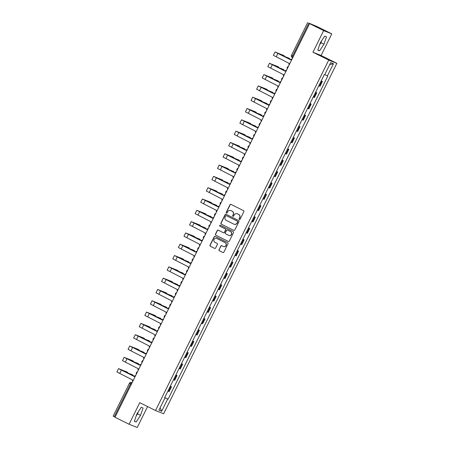 <?xml version="1.0" encoding="UTF-8"?>
<svg xmlns="http://www.w3.org/2000/svg" width="450" height="450" viewBox="0 0 450 450"><rect width="100%" height="100%" fill="white"/><g stroke="black" fill="none" stroke-linecap="round" stroke-linejoin="round"><path stroke-width="0.67" d="M239.394 219.487A0.557 0.54 -68.3 0 0 240.126 219.234L243.861 211.674A0.793 0.776 -68.3 0 0 243.518 210.617L231.036 204.384A0.793 0.776 -68.3 0 0 229.989 204.75L226.254 212.31A0.557 0.54 -68.3 0 0 226.536 213.069A0.557 0.54 -68.3 0 0 227.222 212.794L227.706 211.815A2.542 2.481 -68.3 0 1 231.053 210.645L232.093 211.162A2.542 2.481 -68.3 0 1 233.19 214.549L232.706 215.528A0.557 0.54 -68.3 0 0 232.982 216.287A0.557 0.54 -68.3 0 0 233.674 216.011L234.157 215.032A2.542 2.481 -68.3 0 1 237.504 213.862L238.545 214.386A2.542 2.481 -68.3 0 1 239.636 217.772L239.153 218.745A0.557 0.54 -68.3 0 0 239.394 219.487M218.981 249.683A0.793 0.776 -68.3 0 0 219.319 250.74L222.823 252.489A0.793 0.776 -68.3 0 0 223.869 252.124L228.021 243.726A0.793 0.776 -68.3 0 0 227.678 242.668L215.19 236.441A0.793 0.776 -68.3 0 0 214.149 236.807L209.998 245.199A0.793 0.776 -68.3 0 0 210.341 246.257L214.571 248.372A0.793 0.776 -68.3 0 0 215.618 248.006L217.389 244.412A0.793 0.776 -68.3 0 0 217.052 243.354L214.954 242.308A2.126 2.076 -68.3 0 1 213.998 239.558A2.126 2.076 -68.3 0 1 216.833 238.5L225.051 242.601A2.126 2.076 -68.3 0 1 226.001 245.351A2.126 2.076 -68.3 0 1 223.172 246.409L221.799 245.722A0.793 0.776 -68.3 0 0 220.753 246.088L219.139 249.75A0.793 0.776 -68.3 0 0 219.482 250.808L222.964 252.546M312.958 52.228L321.092 55.468L331.768 33.863L323.634 30.628L312.958 52.228L328.719 60.092L155.526 410.524L139.764 402.66L129.088 424.26L115.026 417.246L309.577 23.608L311.012 24.182L308.824 23.085L292.596 55.924A1.62 0.349 116.5 0 0 292.196 57.504A1.62 0.349 116.5 0 0 292.202 57.504L292.196 57.504A1.62 1.62 0 0 1 291.471 55.339L293.4 56.329M323.634 30.628L309.577 23.608M233.758 230.361A0.793 0.776 -68.3 0 0 234.804 229.995L238.956 221.597A0.793 0.776 -68.3 0 0 238.612 220.539L226.131 214.307A0.793 0.776 -68.3 0 0 225.084 214.672L220.933 223.071A0.793 0.776 -68.3 0 0 221.276 224.128L233.876 230.406L221.276 224.128M233.488 232.661L229.337 241.059A0.793 0.776 -68.3 0 1 228.291 241.425L215.809 235.192A0.793 0.776 -68.3 0 1 215.466 234.135L217.243 230.541A0.793 0.776 -68.3 0 1 218.289 230.175L223.352 232.706A0.793 0.776 -68.3 0 0 224.393 232.341L225.574 229.956A0.793 0.776 -68.3 0 0 225.231 228.898L219.96 226.266A0.557 0.54 -68.3 0 1 219.713 225.546A0.557 0.54 -68.3 0 1 220.455 225.27L233.145 231.604A0.793 0.776 -68.3 0 1 233.488 232.661M331.768 33.863L317.706 26.843L308.824 23.085M321.092 55.468L336.848 63.332L163.654 413.764L155.526 410.524M129.088 424.26L137.222 427.5L147.572 406.558M115.087 417.127L113.186 416.149M318.814 85.736L319.517 86.057L321.885 81.27L321.182 80.955M321.885 81.27L321.216 80.888M319.517 86.057L320.017 86.254L322.38 81.467M315.624 92.194L316.789 92.779L315.591 92.261M313.228 97.048L314.426 97.56L316.789 92.779M310.033 103.506L311.203 104.085L309.999 103.573M307.637 108.354L308.835 108.872L311.203 104.085M304.447 114.812L305.612 115.397L304.414 114.879M302.046 119.666L303.249 120.178L305.612 115.397M298.856 126.124L300.021 126.703L298.822 126.191M296.46 130.972L297.658 131.49L300.021 126.703M293.271 137.43L294.435 138.015L293.237 137.498M290.869 142.284L292.067 142.796L294.435 138.015M287.679 148.742L288.844 149.321L287.646 148.809M285.283 153.591L286.481 154.108L288.844 149.321M282.088 160.048L283.258 160.627L282.054 160.116M279.692 164.903L280.89 165.414L283.258 160.627M276.502 171.354L277.667 171.939L276.469 171.428M274.101 176.209L275.304 176.726L277.667 171.939M270.911 182.666L272.076 183.246L270.877 182.734M268.515 187.521L269.713 188.032L272.076 183.246M265.32 193.972L266.49 194.558L265.286 194.04M262.924 198.827L264.122 199.339L266.49 194.558M259.734 205.284L260.899 205.864L259.701 205.352M257.332 210.139L258.536 210.651L260.899 205.864M254.143 216.591L255.308 217.176L254.109 216.658M251.747 221.445L252.945 221.957L255.308 217.176M248.552 227.903L249.722 228.482L248.518 227.97M246.156 232.751L247.354 233.269L249.722 228.482M242.966 239.209L244.131 239.794L242.933 239.276M240.564 244.063L241.768 244.575L244.131 239.794M237.375 250.521L238.539 251.1L237.341 250.588M234.979 255.369L236.177 255.887L238.539 251.1M231.789 261.827L232.954 262.412L231.756 261.894M229.388 266.681L230.586 267.193L232.954 262.412M226.198 273.139L227.362 273.718L226.164 273.206M223.802 277.988L225 278.505L227.362 273.718M220.607 284.445L221.777 285.03L220.573 284.512M218.211 289.299L219.409 289.811L221.777 285.03M215.021 295.757L216.186 296.336L214.987 295.824M212.619 300.606L213.823 301.123L216.186 296.336M209.43 307.063L210.594 307.648L209.396 307.131M207.034 311.918L208.232 312.429L210.594 307.648M203.839 318.375L205.009 318.954L203.805 318.442M201.442 323.224L202.641 323.741L205.009 318.954M198.253 329.681L199.417 330.266L198.219 329.749M195.851 334.536L197.055 335.048L199.417 330.266M192.662 340.993L193.826 341.572L192.628 341.061M190.266 345.842L191.464 346.359L193.826 341.572M187.071 352.299L188.241 352.879L187.037 352.367M184.674 357.154L185.873 357.666L188.241 352.879M181.485 363.606L182.649 364.191L181.451 363.679M179.083 368.46L180.287 368.978L182.649 364.191M175.894 374.918L177.058 375.497L175.86 374.985M173.498 379.772L174.696 380.284L177.058 375.497M170.303 386.224L171.472 386.809L170.274 386.291M167.906 391.078L169.104 391.59L171.472 386.809M164.678 397.609L167.692 399.06L161.674 411.238L158.94 410.147L164.959 397.969L164.576 397.817L324.298 74.644L324.681 74.796L330.699 62.617L333.433 63.703L327.414 75.887L324.771 74.616M167.692 399.06L168.075 399.212L327.797 76.039L327.414 75.887M328.719 60.092L336.848 63.332M319.596 50.839L323.961 44.201L326.514 36.844L324.697 36.124L320.338 42.761L317.784 50.113L319.596 50.839L317.841 49.961M136.159 421.999L140.518 415.367L143.072 408.009L141.261 407.289L136.896 413.921L134.342 421.279L136.159 421.999L134.398 421.121M164.717 397.536L168.075 399.212M164.959 397.969L164.593 397.777M333.433 63.703L329.698 64.642M160.116 407.762L161.674 411.238M319.629 44.792L320.991 42.722L321.699 40.691M320.991 42.722L323.961 44.201M136.192 415.957L137.554 413.887L138.257 411.851M137.554 413.887L140.518 415.367M239.518 219.532A0.557 0.54 -68.3 0 1 239.316 218.812L239.799 217.834A2.542 2.481 -68.3 0 0 238.708 214.447L238.545 214.386M237.398 213.817A2.542 2.481 -68.3 0 1 237.667 213.93L238.708 214.447M230.946 210.594A2.542 2.481 -68.3 0 1 231.216 210.713L232.256 211.23A2.542 2.481 -68.3 0 1 233.347 214.616L232.864 215.595A0.557 0.54 -68.3 0 0 233.066 216.315M231.058 204.396A0.793 0.776 -68.3 0 0 230.153 204.812L226.417 212.372A0.557 0.54 -68.3 0 0 226.62 213.092M226.153 214.324A0.793 0.776 -68.3 0 0 225.248 214.74L221.096 223.138A0.793 0.776 -68.3 0 0 221.439 224.196M237.6 221.895A0.557 0.54 -68.3 0 0 237.358 221.158L226.401 215.685A0.557 0.54 -68.3 0 0 225.669 215.944L225.157 216.973A2.542 2.481 -68.3 0 0 226.254 220.359L233.741 224.1A2.542 2.481 -68.3 0 0 237.088 222.93L237.763 221.963A0.557 0.54 -68.3 0 0 237.521 221.22L237.358 221.158M226.479 215.719A0.557 0.54 -68.3 0 1 226.564 215.752L237.521 221.22M234.011 224.213A2.542 2.481 -68.3 0 0 237.251 222.992L237.088 222.93M237.763 221.963L237.251 222.992M228.431 241.476L215.809 235.192M218.312 230.186A0.793 0.776 -68.3 0 0 217.406 230.608L215.629 234.203A0.793 0.776 -68.3 0 0 215.972 235.26M223.515 232.768A0.793 0.776 -68.3 0 0 224.556 232.403L225.737 230.018A0.793 0.776 -68.3 0 0 225.394 228.96L219.96 226.266M220.5 225.292A0.557 0.54 -68.3 0 0 220.123 226.333M228.606 235.328A2.126 2.076 -68.3 0 0 231.435 234.27A2.126 2.076 -68.3 0 0 230.484 231.519L227.588 230.074A0.793 0.776 -68.3 0 0 226.547 230.439L225.366 232.824A0.793 0.776 -68.3 0 0 225.709 233.882L228.606 235.328M228.842 235.429A2.126 2.076 -68.3 0 0 231.598 234.338A2.126 2.076 -68.3 0 0 230.648 231.587L230.484 231.519M227.632 230.091A0.793 0.776 -68.3 0 1 227.751 230.141L230.648 231.587M221.822 245.739A0.793 0.776 -68.3 0 0 220.916 246.156L219.139 249.75M223.408 246.51A2.126 2.076 -68.3 0 0 226.164 245.419A2.126 2.076 -68.3 0 0 225.214 242.668L225.051 242.601M216.996 238.562L216.833 238.5A2.126 2.076 -68.3 0 1 216.996 238.562L225.214 242.668M215.218 236.453A0.793 0.776 -68.3 0 0 214.307 236.869L210.161 245.267A0.793 0.776 -68.3 0 0 210.504 246.324L214.712 248.422M288.579 57.994A1.862 0.399 -63.5 0 1 288.585 57.994A1.862 0.399 -63.5 0 1 288.591 57.999L289.507 58.455A1.862 0.399 116.5 0 0 289.496 58.449L285.452 56.846L290.959 59.642L284.512 56.379L289.496 58.449M289.547 58.939A1.862 0.399 116.5 0 0 289.507 58.455M283.174 55.209A1.862 0.399 -63.5 0 1 283.179 55.215A1.862 0.399 -63.5 0 1 283.191 55.215L284.102 55.671A1.862 0.399 116.5 0 0 284.096 55.671L275.985 52.447L290.818 59.901L275.04 51.981L284.096 55.671A1.862 0.399 116.5 0 1 284.046 56.52M292.129 58.911A1.62 1.581 -68.3 0 0 290.863 59.811L290.812 59.917M289.159 64.913A1.62 1.581 -68.3 0 1 289.108 63.36L273.392 55.316L275.04 51.981M285.362 70.965L278.921 67.686L282.994 69.3A1.862 0.399 -63.5 0 1 282.999 69.306A1.862 0.399 -63.5 0 1 283.005 69.306L283.916 69.761A1.862 0.399 116.5 0 0 283.911 69.756L279.866 68.153L285.373 70.948M283.956 70.245A1.862 0.399 116.5 0 0 283.916 69.761L282.994 69.3M279.771 82.277L273.33 78.998L277.403 80.606A1.862 0.399 -63.5 0 1 277.408 80.612A1.862 0.399 -63.5 0 1 277.414 80.617M278.37 81.551A1.862 0.399 116.5 0 0 278.325 81.067A1.862 0.399 116.5 0 0 278.319 81.067L274.275 79.464L279.782 82.26M286.537 70.222A1.62 1.581 -68.3 0 0 285.278 71.117L269.449 63.287L277.588 66.521A1.862 0.399 -63.5 0 1 277.594 66.521A1.862 0.399 -63.5 0 1 277.599 66.527L278.511 66.983A1.862 0.399 116.5 0 0 278.505 66.977L270.394 63.754L285.233 71.207M278.454 67.826A1.862 0.399 116.5 0 0 278.511 66.983M283.573 76.224A1.62 1.581 -68.3 0 1 283.523 74.672L267.801 66.623L269.449 63.287M280.946 81.529A1.62 1.581 -68.3 0 0 279.686 82.429L263.863 74.599L271.997 77.828A1.862 0.399 -63.5 0 1 272.002 77.833A1.862 0.399 -63.5 0 1 272.008 77.833L272.925 78.289A1.862 0.399 116.5 0 0 272.914 78.289L264.803 75.066L279.641 82.519M272.863 79.138A1.862 0.399 116.5 0 0 272.925 78.289L271.997 77.828M277.982 87.531A1.62 1.581 -68.3 0 1 277.931 85.978L262.215 77.934L263.863 74.599M271.811 91.918A1.862 0.399 -63.5 0 1 271.817 91.918A1.862 0.399 -63.5 0 1 271.828 91.924L272.739 92.379A1.862 0.399 116.5 0 0 272.734 92.374L268.684 90.771L274.191 93.566L267.744 90.304L272.734 92.374M272.779 92.863A1.862 0.399 116.5 0 0 272.739 92.379M268.594 104.895L262.153 101.616L266.226 103.224A1.862 0.399 -63.5 0 1 266.231 103.23A1.862 0.399 -63.5 0 1 266.237 103.236M267.188 104.169A1.862 0.399 116.5 0 0 267.148 103.686A1.862 0.399 116.5 0 0 267.142 103.686L263.098 102.082L268.605 104.878M263.002 116.201L256.567 112.922L260.634 114.536A1.862 0.399 -63.5 0 1 260.64 114.536A1.862 0.399 -63.5 0 1 260.646 114.542M261.602 115.481A1.862 0.399 116.5 0 0 261.557 114.998A1.862 0.399 116.5 0 0 261.551 114.992L257.507 113.389L263.014 116.184M275.361 92.841A1.62 1.581 -68.3 0 0 274.095 93.735L258.272 85.905L266.406 89.139A1.862 0.399 -63.5 0 1 266.417 89.139A1.862 0.399 -63.5 0 1 266.423 89.145M267.278 90.444A1.862 0.399 116.5 0 0 267.334 89.601A1.862 0.399 116.5 0 0 267.328 89.595L259.217 86.372L274.05 93.825M272.391 98.837A1.62 1.581 -68.3 0 1 272.34 97.284L256.624 89.241L258.272 85.905M269.769 104.147A1.62 1.581 -68.3 0 0 268.509 105.041L252.681 97.217L260.82 100.446A1.862 0.399 -63.5 0 1 260.826 100.451A1.862 0.399 -63.5 0 1 260.831 100.451L261.743 100.907A1.862 0.399 116.5 0 0 261.737 100.907L253.626 97.684L268.464 105.137M261.686 101.756A1.862 0.399 116.5 0 0 261.743 100.907L260.82 100.446M266.805 110.149A1.62 1.581 -68.3 0 1 266.754 108.596L251.032 100.552L252.681 97.217M264.178 115.459A1.62 1.581 -68.3 0 0 262.918 116.353L247.095 108.523L255.229 111.758A1.862 0.399 -63.5 0 1 255.234 111.758A1.862 0.399 -63.5 0 1 255.24 111.763L256.157 112.219A1.862 0.399 116.5 0 0 256.146 112.213L248.034 108.99L262.873 116.443M256.101 113.062A1.862 0.399 116.5 0 0 256.157 112.219M261.214 121.455A1.62 1.581 -68.3 0 1 261.163 119.903L245.447 111.859L247.095 108.523M257.417 127.513L250.976 124.234L255.043 125.843A1.862 0.399 -63.5 0 1 255.054 125.848A1.862 0.399 -63.5 0 1 255.06 125.848L255.971 126.304A1.862 0.399 116.5 0 0 255.966 126.304L251.916 124.701L257.423 127.496M256.011 126.788A1.862 0.399 116.5 0 0 255.971 126.304L255.043 125.843M258.593 126.765A1.62 1.581 -68.3 0 0 257.327 127.659L241.504 119.835L249.638 123.064A1.862 0.399 -63.5 0 1 249.649 123.069A1.862 0.399 -63.5 0 1 249.654 123.069M250.509 124.374A1.862 0.399 116.5 0 0 250.566 123.525A1.862 0.399 116.5 0 0 250.56 123.525L242.449 120.302L257.282 127.755M255.628 132.767A1.62 1.581 -68.3 0 1 255.572 131.214L239.856 123.171L241.504 119.835M251.826 138.819L245.385 135.54L249.458 137.154A1.862 0.399 -63.5 0 1 249.463 137.154A1.862 0.399 -63.5 0 1 249.469 137.16L250.38 137.616A1.862 0.399 116.5 0 0 250.374 137.61L246.33 136.007L251.837 138.803M250.419 138.099A1.862 0.399 116.5 0 0 250.38 137.616L249.458 137.154M253.001 138.071A1.62 1.581 -68.3 0 0 251.741 138.971L235.918 131.141L244.052 134.376A1.862 0.399 -63.5 0 1 244.058 134.376A1.862 0.399 -63.5 0 1 244.063 134.381L244.974 134.837A1.862 0.399 116.5 0 0 244.969 134.831L236.857 131.608L251.696 139.061M244.918 135.681A1.862 0.399 116.5 0 0 244.974 134.837L244.052 134.376M250.037 144.073A1.62 1.581 -68.3 0 1 249.986 142.521L234.27 134.477L235.918 131.141M246.234 150.131L239.799 146.852L243.866 148.461A1.862 0.399 -63.5 0 1 243.872 148.466A1.862 0.399 -63.5 0 1 243.877 148.466L244.794 148.922A1.862 0.399 116.5 0 0 244.783 148.922L240.739 147.319L246.246 150.114M244.834 149.406A1.862 0.399 116.5 0 0 244.794 148.922M238.461 145.682A1.862 0.399 -63.5 0 1 238.466 145.688A1.862 0.399 -63.5 0 1 238.477 145.688L239.389 146.143A1.862 0.399 116.5 0 0 239.383 146.143L231.272 142.92L246.105 150.373L230.327 142.453L239.383 146.143M239.333 146.987A1.862 0.399 116.5 0 0 239.389 146.143M247.416 149.383A1.62 1.581 -68.3 0 0 246.15 150.278L246.099 150.39M244.446 155.385A1.62 1.581 -68.3 0 1 244.395 153.833L228.679 145.789L230.327 142.453M240.649 161.438L234.208 158.158L238.275 159.773A1.862 0.399 -63.5 0 1 238.286 159.773A1.862 0.399 -63.5 0 1 238.292 159.778M239.243 160.718A1.862 0.399 116.5 0 0 239.203 160.234A1.862 0.399 116.5 0 0 239.197 160.228L235.153 158.625L240.654 161.421M241.824 160.689A1.62 1.581 -68.3 0 0 240.564 161.589L224.736 153.759L232.875 156.994A1.862 0.399 -63.5 0 1 232.881 156.994A1.862 0.399 -63.5 0 1 232.886 156.999L233.797 157.455A1.862 0.399 116.5 0 0 233.792 157.449L225.681 154.226L240.519 161.679M233.741 158.299A1.862 0.399 116.5 0 0 233.797 157.455L232.875 156.994M238.86 166.691A1.62 1.581 -68.3 0 1 238.804 165.139L223.088 157.095L224.736 153.759M232.689 171.079A1.862 0.399 -63.5 0 1 232.695 171.084A1.862 0.399 -63.5 0 1 232.701 171.084L233.612 171.54A1.862 0.399 116.5 0 0 233.606 171.54L229.562 169.931L235.069 172.732L228.617 169.47L233.606 171.54A1.862 0.399 116.5 0 1 233.657 172.024M236.233 172.001A1.62 1.581 -68.3 0 0 234.973 172.896L219.15 165.071L227.284 168.3A1.862 0.399 -63.5 0 1 227.289 168.306A1.862 0.399 -63.5 0 1 227.295 168.306M228.15 169.605A1.862 0.399 116.5 0 0 228.206 168.761A1.862 0.399 116.5 0 0 228.201 168.761L220.089 165.538L234.928 172.991M233.269 178.003A1.62 1.581 -68.3 0 1 233.218 176.451L217.502 168.407L219.15 165.071M227.098 182.391A1.862 0.399 -63.5 0 1 227.104 182.391A1.862 0.399 -63.5 0 1 227.109 182.396L228.026 182.852A1.862 0.399 116.5 0 0 228.015 182.846L223.971 181.243L229.477 184.039L223.031 180.776L228.015 182.846M228.066 183.336A1.862 0.399 116.5 0 0 228.026 182.852M221.692 179.612A1.862 0.399 -63.5 0 1 221.698 179.612A1.862 0.399 -63.5 0 1 221.709 179.618L222.621 180.073A1.862 0.399 116.5 0 0 222.615 180.067L214.504 176.844L229.337 184.297L213.559 176.377L222.615 180.067M222.564 180.917A1.862 0.399 116.5 0 0 222.621 180.073M230.648 183.308A1.62 1.581 -68.3 0 0 229.382 184.208L229.331 184.314M227.678 189.309A1.62 1.581 -68.3 0 1 227.627 187.757L211.911 179.713L213.559 176.377M223.881 195.362L217.44 192.088L221.513 193.697A1.862 0.399 -63.5 0 1 221.518 193.703A1.862 0.399 -63.5 0 1 221.524 193.703L222.435 194.158A1.862 0.399 116.5 0 0 222.429 194.158L218.385 192.549L223.892 195.351M222.474 194.642A1.862 0.399 116.5 0 0 222.435 194.158L221.513 193.697M225.056 194.619A1.62 1.581 -68.3 0 0 223.796 195.514L207.968 187.689L216.107 190.918A1.862 0.399 -63.5 0 1 216.112 190.924A1.862 0.399 -63.5 0 1 216.118 190.924L217.029 191.379A1.862 0.399 116.5 0 0 217.024 191.374L208.912 188.151L223.751 195.609M216.973 192.223A1.862 0.399 116.5 0 0 217.029 191.379M222.092 200.621A1.62 1.581 -68.3 0 1 222.041 199.069L206.319 191.019L207.968 187.689M218.289 206.674L211.849 203.394L215.921 205.009A1.862 0.399 -63.5 0 1 215.927 205.009A1.862 0.399 -63.5 0 1 215.933 205.014M216.889 205.954A1.862 0.399 116.5 0 0 216.844 205.47A1.862 0.399 116.5 0 0 216.838 205.464L212.794 203.861L218.301 206.657M219.465 205.926A1.62 1.581 -68.3 0 0 218.205 206.826L202.382 198.996L210.516 202.224A1.862 0.399 -63.5 0 1 210.521 202.23A1.862 0.399 -63.5 0 1 210.527 202.236M211.382 203.535A1.862 0.399 116.5 0 0 211.444 202.686A1.862 0.399 116.5 0 0 211.433 202.686L203.321 199.463L218.16 206.916M216.501 211.928A1.62 1.581 -68.3 0 1 216.45 210.375L200.734 202.331L202.382 198.996M210.33 216.315A1.862 0.399 -63.5 0 1 210.336 216.321A1.862 0.399 -63.5 0 1 210.347 216.321L211.258 216.776A1.862 0.399 116.5 0 0 211.252 216.776L207.203 215.167L212.709 217.969L206.263 214.706L211.252 216.776A1.862 0.399 116.5 0 1 211.297 217.26M213.879 217.237A1.62 1.581 -68.3 0 0 212.614 218.132L196.791 210.308L204.924 213.536A1.862 0.399 -63.5 0 1 204.936 213.536A1.862 0.399 -63.5 0 1 204.941 213.542M205.796 214.841A1.862 0.399 116.5 0 0 205.852 213.998A1.862 0.399 116.5 0 0 205.847 213.992L197.736 210.769L212.569 218.222M210.909 223.239A1.62 1.581 -68.3 0 1 210.859 221.687L195.143 213.638L196.791 210.308M207.112 229.292L200.672 226.013L204.744 227.627A1.862 0.399 -63.5 0 1 204.75 227.627A1.862 0.399 -63.5 0 1 204.756 227.632M205.706 228.572A1.862 0.399 116.5 0 0 205.667 228.088A1.862 0.399 116.5 0 0 205.661 228.083L201.617 226.479L207.124 229.275M208.288 228.544A1.62 1.581 -68.3 0 0 207.028 229.444L191.199 221.614L199.339 224.843A1.862 0.399 -63.5 0 1 199.344 224.848A1.862 0.399 -63.5 0 1 199.35 224.854L200.261 225.304A1.862 0.399 116.5 0 0 200.256 225.304L192.144 222.081L206.983 229.534M200.205 226.153A1.862 0.399 116.5 0 0 200.261 225.304L199.339 224.843M205.324 234.546A1.62 1.581 -68.3 0 1 205.273 232.993L189.551 224.949L191.199 221.614M201.521 240.598L195.086 237.319L199.153 238.933A1.862 0.399 -63.5 0 1 199.159 238.939A1.862 0.399 -63.5 0 1 199.164 238.939L200.076 239.394A1.862 0.399 116.5 0 0 200.07 239.394L196.026 237.786L201.532 240.581M200.121 239.878A1.862 0.399 116.5 0 0 200.076 239.394L199.153 238.933M202.697 239.856A1.62 1.581 -68.3 0 0 201.437 240.75L185.614 232.926L193.748 236.154A1.862 0.399 -63.5 0 1 193.753 236.154A1.862 0.399 -63.5 0 1 193.759 236.16L194.676 236.616A1.862 0.399 116.5 0 0 194.664 236.61L186.553 233.387L201.392 240.84M194.619 237.459A1.862 0.399 116.5 0 0 194.676 236.616M199.732 245.857A1.62 1.581 -68.3 0 1 199.682 244.305L183.966 236.256L185.614 232.926M195.93 251.91L189.495 248.631L193.562 250.245A1.862 0.399 -63.5 0 1 193.573 250.245A1.862 0.399 -63.5 0 1 193.579 250.251L194.49 250.706A1.862 0.399 116.5 0 0 194.484 250.701L190.434 249.097L195.941 251.893M194.529 251.19A1.862 0.399 116.5 0 0 194.49 250.706L193.562 250.245M197.111 251.162A1.62 1.581 -68.3 0 0 195.846 252.062L180.023 244.232L188.156 247.461A1.862 0.399 -63.5 0 1 188.167 247.466A1.862 0.399 -63.5 0 1 188.173 247.466M189.028 248.771A1.862 0.399 116.5 0 0 189.084 247.922A1.862 0.399 116.5 0 0 189.079 247.922L180.968 244.699L195.801 252.152M194.147 257.164A1.62 1.581 -68.3 0 1 194.091 255.611L178.374 247.567L180.023 244.232M190.344 263.216L183.904 259.937L187.976 261.551A1.862 0.399 -63.5 0 1 187.982 261.557A1.862 0.399 -63.5 0 1 187.987 261.557L188.899 262.012A1.862 0.399 116.5 0 0 188.893 262.007L184.849 260.404L190.356 263.199M188.938 262.496A1.862 0.399 116.5 0 0 188.899 262.012L187.976 261.551M191.52 262.474A1.62 1.581 -68.3 0 0 190.26 263.368L174.437 255.538L182.571 258.773A1.862 0.399 -63.5 0 1 182.576 258.773A1.862 0.399 -63.5 0 1 182.582 258.778L183.493 259.234A1.862 0.399 116.5 0 0 183.487 259.228L175.376 256.005L190.215 263.458M183.437 260.077A1.862 0.399 116.5 0 0 183.493 259.234L182.571 258.773M188.556 268.476A1.62 1.581 -68.3 0 1 188.505 266.923L172.789 258.874L174.437 255.538M184.753 274.528L178.318 271.249L182.385 272.858A1.862 0.399 -63.5 0 1 182.391 272.863A1.862 0.399 -63.5 0 1 182.396 272.869L183.313 273.319A1.862 0.399 116.5 0 0 183.302 273.319L179.257 271.716L184.764 274.511M183.352 273.803A1.862 0.399 116.5 0 0 183.313 273.319M176.979 270.079A1.862 0.399 -63.5 0 1 176.985 270.084A1.862 0.399 -63.5 0 1 176.996 270.084L177.907 270.54A1.862 0.399 116.5 0 0 177.896 270.54L169.785 267.317L184.624 274.77L168.846 266.85L177.896 270.54M177.851 271.389A1.862 0.399 116.5 0 0 177.907 270.54M185.934 273.78A1.62 1.581 -68.3 0 0 184.669 274.68L184.618 274.787M182.964 279.782A1.62 1.581 -68.3 0 1 182.914 278.229L167.197 270.186L168.846 266.85M179.167 285.834L172.727 282.555L176.794 284.169A1.862 0.399 -63.5 0 1 176.805 284.169A1.862 0.399 -63.5 0 1 176.811 284.175M177.761 285.114A1.862 0.399 116.5 0 0 177.722 284.631A1.862 0.399 116.5 0 0 177.716 284.625L173.672 283.022L179.173 285.817M180.343 285.092A1.62 1.581 -68.3 0 0 179.083 285.986L163.254 278.156L171.394 281.391A1.862 0.399 -63.5 0 1 171.399 281.391A1.862 0.399 -63.5 0 1 171.405 281.396L172.316 281.852A1.862 0.399 116.5 0 0 172.311 281.846L164.199 278.623L179.038 286.076M172.26 282.696A1.862 0.399 116.5 0 0 172.316 281.852L171.394 281.391M177.379 291.088A1.62 1.581 -68.3 0 1 177.322 289.541L161.606 281.492L163.254 278.156M171.208 295.476A1.862 0.399 -63.5 0 1 171.214 295.481A1.862 0.399 -63.5 0 1 171.219 295.487L172.131 295.937A1.862 0.399 116.5 0 0 172.125 295.937L168.081 294.334L173.588 297.129L167.136 293.867L172.125 295.937A1.862 0.399 116.5 0 1 172.176 296.421M174.752 296.398A1.62 1.581 -68.3 0 0 173.492 297.293L157.669 289.468L165.803 292.697A1.862 0.399 -63.5 0 1 165.808 292.702A1.862 0.399 -63.5 0 1 165.814 292.702M166.669 294.007A1.862 0.399 116.5 0 0 166.725 293.158A1.862 0.399 116.5 0 0 166.719 293.158L158.608 289.935L173.447 297.388M171.787 302.4A1.62 1.581 -68.3 0 1 171.737 300.848L156.021 292.804L157.669 289.468M165.617 306.787A1.862 0.399 -63.5 0 1 165.623 306.787A1.862 0.399 -63.5 0 1 165.628 306.793L166.545 307.249A1.862 0.399 116.5 0 0 166.534 307.243L162.489 305.64L167.996 308.436L161.55 305.173L166.534 307.243M166.584 307.733A1.862 0.399 116.5 0 0 166.545 307.249M160.211 304.009A1.862 0.399 -63.5 0 1 160.217 304.009A1.862 0.399 -63.5 0 1 160.228 304.014L161.139 304.47A1.862 0.399 116.5 0 0 161.134 304.464L153.023 301.241L167.856 308.694L152.078 300.774L161.134 304.464M161.083 305.314A1.862 0.399 116.5 0 0 161.139 304.47M169.166 307.71A1.62 1.581 -68.3 0 0 167.901 308.604L167.85 308.711M166.196 313.706A1.62 1.581 -68.3 0 1 166.146 312.154L150.429 304.11L152.078 300.774M162.399 319.764L155.959 316.485L160.031 318.094A1.862 0.399 -63.5 0 1 160.037 318.099A1.862 0.399 -63.5 0 1 160.042 318.105L160.954 318.555A1.862 0.399 116.5 0 0 160.948 318.555L156.904 316.952L162.411 319.748M160.993 319.039A1.862 0.399 116.5 0 0 160.954 318.555L160.031 318.094M163.575 319.016A1.62 1.581 -68.3 0 0 162.315 319.911L146.486 312.086L154.626 315.315A1.862 0.399 -63.5 0 1 154.631 315.321A1.862 0.399 -63.5 0 1 154.637 315.321L155.548 315.776A1.862 0.399 116.5 0 0 155.542 315.776L147.431 312.553L162.27 320.006M155.492 316.626A1.862 0.399 116.5 0 0 155.548 315.776M160.611 325.018A1.62 1.581 -68.3 0 1 160.56 323.466L144.838 315.422L146.486 312.086M156.808 331.071L150.368 327.791L154.44 329.406A1.862 0.399 -63.5 0 1 154.446 329.406A1.862 0.399 -63.5 0 1 154.451 329.411M155.407 330.351A1.862 0.399 116.5 0 0 155.362 329.867A1.862 0.399 116.5 0 0 155.357 329.861L151.312 328.258L156.819 331.054M157.984 330.322A1.62 1.581 -68.3 0 0 156.724 331.223L140.901 323.392L149.034 326.627A1.862 0.399 -63.5 0 1 149.04 326.627A1.862 0.399 -63.5 0 1 149.046 326.632M149.901 327.932A1.862 0.399 116.5 0 0 149.957 327.088A1.862 0.399 116.5 0 0 149.951 327.082L141.84 323.859L156.679 331.312M155.019 336.324A1.62 1.581 -68.3 0 1 154.969 334.772L139.252 326.728L140.901 323.392M151.217 342.382L144.782 339.103L148.849 340.712A1.862 0.399 -63.5 0 1 148.854 340.718A1.862 0.399 -63.5 0 1 148.866 340.718L149.777 341.173A1.862 0.399 116.5 0 0 149.771 341.173L145.721 339.57L151.228 342.366M149.816 341.657A1.862 0.399 116.5 0 0 149.777 341.173L148.849 340.712M152.398 341.634A1.62 1.581 -68.3 0 0 151.132 342.529L135.309 334.704L143.443 337.933A1.862 0.399 -63.5 0 1 143.454 337.939A1.862 0.399 -63.5 0 1 143.46 337.939L144.371 338.394A1.862 0.399 116.5 0 0 144.366 338.394L136.254 335.171L151.088 342.624M144.315 339.238A1.862 0.399 116.5 0 0 144.371 338.394L143.443 337.933M149.428 347.636A1.62 1.581 -68.3 0 1 149.377 346.084L133.661 338.04L135.309 334.704M145.631 353.689L139.191 350.409L143.263 352.024A1.862 0.399 -63.5 0 1 143.269 352.024A1.862 0.399 -63.5 0 1 143.274 352.029M144.225 352.969A1.862 0.399 116.5 0 0 144.186 352.485A1.862 0.399 116.5 0 0 144.18 352.479L140.136 350.876L145.643 353.672M146.807 352.941A1.62 1.581 -68.3 0 0 145.547 353.841L129.718 346.011L137.858 349.245A1.862 0.399 -63.5 0 1 137.863 349.245A1.862 0.399 -63.5 0 1 137.869 349.251L138.78 349.706A1.862 0.399 116.5 0 0 138.774 349.701L130.663 346.478L145.502 353.931M138.724 350.55A1.862 0.399 116.5 0 0 138.78 349.706L137.858 349.245M143.843 358.942A1.62 1.581 -68.3 0 1 143.792 357.39L128.07 349.346L129.718 346.011M140.04 365.001L133.605 361.721L137.672 363.33A1.862 0.399 -63.5 0 1 137.678 363.336A1.862 0.399 -63.5 0 1 137.683 363.336L138.594 363.791A1.862 0.399 116.5 0 0 138.589 363.791L134.544 362.183L140.051 364.984M138.639 364.275A1.862 0.399 116.5 0 0 138.594 363.791L137.672 363.33M141.216 364.252A1.62 1.581 -68.3 0 0 139.956 365.147L124.133 357.322L132.266 360.551A1.862 0.399 -63.5 0 1 132.272 360.557A1.862 0.399 -63.5 0 1 132.278 360.557L133.194 361.012A1.862 0.399 116.5 0 0 133.183 361.012L125.072 357.789L139.911 365.243M133.138 361.856A1.862 0.399 116.5 0 0 133.194 361.012M138.251 370.254A1.62 1.581 -68.3 0 1 138.201 368.702L122.484 360.658L124.133 357.322M134.449 376.307L128.014 373.027L132.081 374.642A1.862 0.399 -63.5 0 1 132.092 374.642A1.862 0.399 -63.5 0 1 132.097 374.647L133.009 375.103A1.862 0.399 116.5 0 0 133.003 375.098L128.953 373.494L134.46 376.29M133.048 375.587A1.862 0.399 116.5 0 0 133.009 375.103L132.081 374.642M135.63 375.559A1.62 1.581 -68.3 0 0 134.364 376.459L118.541 368.629L126.675 371.863A1.862 0.399 -63.5 0 1 126.686 371.863A1.862 0.399 -63.5 0 1 126.692 371.869M127.547 373.168A1.862 0.399 116.5 0 0 127.603 372.324A1.862 0.399 116.5 0 0 127.597 372.319L119.486 369.096L134.319 376.549M132.666 381.561A1.62 1.581 -68.3 0 1 132.609 380.008L116.893 371.964L118.541 368.629M132.064 382.77L131.546 382.562A1.62 0.349 116.5 0 0 130.506 383.884L114.278 416.723M132.047 382.809L131.546 382.562A1.62 1.581 111.7 0 0 131.428 382.511A1.62 1.62 0 0 0 129.381 383.299L131.316 384.289M174.201 380.087L176.563 375.3M179.792 368.775L182.154 363.994M185.377 357.469L187.746 352.682M190.969 346.157L193.331 341.376M196.554 334.851L198.922 330.064M202.146 323.544L204.508 318.757M207.737 312.233L210.099 307.446M213.322 300.926L215.691 296.139M218.914 289.614L221.276 284.833M224.505 278.308L226.868 273.521M230.091 266.996L232.459 262.215M235.682 255.69L238.044 250.903M241.273 244.378L243.636 239.597M246.859 233.072L249.227 228.285M252.45 221.76L254.812 216.979M258.036 210.454L260.404 205.667M263.627 199.142L265.989 194.361M269.218 187.836L271.581 183.049M274.804 176.524L277.172 171.743M280.395 165.218L282.757 160.431M285.986 153.906L288.349 149.124M291.572 142.599L293.94 137.812M297.163 131.293L299.526 126.506M302.754 119.981L305.117 115.194M308.34 108.675L310.708 103.888M313.931 97.363L316.294 92.582M168.609 391.393L170.977 386.612M287.331 67.365A1.62 1.581 111.7 0 1 288.371 66.51M281.739 78.671A1.62 1.581 111.7 0 1 282.78 77.816M276.154 89.983A1.62 1.581 111.7 0 1 277.194 89.128M270.562 101.289A1.62 1.581 111.7 0 1 271.603 100.434A1.62 1.62 0 0 0 270.501 102.668M264.971 112.601A1.62 1.581 111.7 0 1 266.017 111.746M259.386 123.907A1.62 1.581 111.7 0 1 260.426 123.052A1.62 1.62 0 0 0 259.324 125.286M253.794 135.219A1.62 1.581 111.7 0 1 254.835 134.364A1.62 1.62 0 0 0 253.732 136.592M248.203 146.526A1.62 1.581 111.7 0 1 249.249 145.671A1.62 1.62 0 0 0 248.147 147.898M242.618 157.838A1.62 1.581 111.7 0 1 243.658 156.982M237.026 169.144A1.62 1.581 111.7 0 1 238.067 168.289M231.435 180.456A1.62 1.581 111.7 0 1 232.481 179.601M225.849 191.762A1.62 1.581 111.7 0 1 226.89 190.907M220.258 203.074A1.62 1.581 111.7 0 1 221.299 202.219M214.672 214.38A1.62 1.581 111.7 0 1 215.713 213.525M209.081 225.692A1.62 1.581 111.7 0 1 210.122 224.831A1.62 1.62 0 0 0 209.019 227.064M203.49 236.998A1.62 1.581 111.7 0 1 204.536 236.143M197.904 248.31A1.62 1.581 111.7 0 1 198.945 247.449A1.62 1.62 0 0 0 197.843 249.683M192.313 259.616A1.62 1.581 111.7 0 1 193.354 258.761A1.62 1.62 0 0 0 192.251 260.989M186.722 270.923A1.62 1.581 111.7 0 1 187.768 270.067A1.62 1.62 0 0 0 186.666 272.301M181.136 282.234A1.62 1.581 111.7 0 1 182.177 281.379M175.545 293.541A1.62 1.581 111.7 0 1 176.586 292.686M169.954 304.853A1.62 1.581 111.7 0 1 171 303.998M164.368 316.159A1.62 1.581 111.7 0 1 165.409 315.304M158.777 327.471A1.62 1.581 111.7 0 1 159.817 326.616M153.191 338.777A1.62 1.581 111.7 0 1 154.232 337.922M147.6 350.089A1.62 1.581 111.7 0 1 148.641 349.234A1.62 1.62 0 0 0 147.538 351.461M142.009 361.395A1.62 1.581 111.7 0 1 143.055 360.54M136.423 372.707A1.62 1.581 111.7 0 1 137.464 371.852A1.62 1.62 0 0 0 136.361 374.079M132.069 382.764L131.428 382.511A1.62 1.581 111.7 0 0 129.42 383.31L113.153 416.137M291.504 55.35L307.699 22.5M276.233 56.796L277.881 53.466M278.319 81.067L277.403 80.606L278.325 81.067M278.505 66.977L277.588 66.521M270.641 68.108L272.289 64.772M265.056 79.414L266.704 76.078M267.142 103.686L266.226 103.224L267.148 103.686M261.551 114.992L260.634 114.536L261.557 114.998M266.417 89.139L267.334 89.601L266.406 89.139M259.464 90.726L261.113 87.39M253.873 102.032L255.521 98.696M256.146 112.213L255.229 111.758M248.287 113.344L249.936 110.008M250.56 123.525L249.638 123.064L250.566 123.525M242.696 124.65L244.344 121.314M237.105 135.962L238.753 132.626M244.783 148.922L243.866 148.461M231.519 147.268L233.167 143.933M239.197 160.228L238.275 159.773L239.203 160.234M225.928 158.58L227.576 155.244M228.201 168.761L227.284 168.3L228.206 168.761M220.343 169.886L221.991 166.551M214.751 181.198L216.399 177.862M217.024 191.374L216.107 190.918M209.16 192.504L210.808 189.169M216.838 205.464L215.921 205.009L216.844 205.47M211.433 202.686L210.516 202.224L211.444 202.686M203.574 203.816L205.222 200.481M204.936 213.536L205.852 213.998L204.924 213.536M197.983 215.123L199.631 211.787M205.661 228.083L204.744 227.627L205.667 228.088M192.392 226.429L194.04 223.099M194.664 236.61L193.748 236.154M186.806 237.741L188.454 234.405M189.079 247.922L188.156 247.461L189.084 247.922M181.215 249.047L182.863 245.717M175.624 260.359L177.272 257.023M183.302 273.319L182.385 272.858M170.038 271.665L171.686 268.335M177.716 284.625L176.794 284.169L177.722 284.631M164.447 282.977L166.095 279.641M166.719 293.158L165.803 292.697L166.725 293.158M158.861 294.283L160.509 290.947M153.27 305.595L154.918 302.259M155.542 315.776L154.626 315.315M147.679 316.901L149.327 313.566M155.357 329.861L154.44 329.406L155.362 329.867M149.951 327.082L149.034 326.627L149.957 327.088M142.093 328.213L143.741 324.877M136.502 339.519L138.15 336.184M144.18 352.479L143.263 352.024L144.186 352.485M130.911 350.831L132.559 347.496M133.183 361.012L132.266 360.551M125.325 362.137L126.973 358.802M127.597 372.319L126.675 371.863L127.603 372.324M119.734 373.449L121.382 370.114M288.377 66.493A1.62 1.62 0 0 0 287.269 68.737M282.791 77.805A1.62 1.62 0 0 0 281.683 80.049M277.2 89.111A1.62 1.62 0 0 0 276.092 91.356M266.023 111.729A1.62 1.62 0 0 0 264.915 113.974M243.664 156.966A1.62 1.62 0 0 0 242.556 159.21M238.078 168.272A1.62 1.62 0 0 0 236.964 170.516M232.487 179.584A1.62 1.62 0 0 0 231.379 181.828M226.896 190.89A1.62 1.62 0 0 0 225.787 193.134M221.31 202.202A1.62 1.62 0 0 0 220.202 204.446M215.719 213.508A1.62 1.62 0 0 0 214.611 215.752M204.542 236.126A1.62 1.62 0 0 0 203.434 238.371M182.183 281.363A1.62 1.62 0 0 0 181.074 283.607M176.597 292.674A1.62 1.62 0 0 0 175.483 294.919M171.006 303.981A1.62 1.62 0 0 0 169.898 306.225M165.414 315.293A1.62 1.62 0 0 0 164.306 317.537M159.829 326.599A1.62 1.62 0 0 0 158.721 328.843M154.237 337.905A1.62 1.62 0 0 0 153.129 340.149M143.061 360.523A1.62 1.62 0 0 0 141.953 362.767M284.512 56.379L284.361 56.678M278.921 67.686L278.775 67.984M273.33 78.998L273.184 79.296M267.744 90.304L267.598 90.602M262.153 101.616L262.007 101.914M256.567 112.922L256.416 113.22M250.976 124.234L250.83 124.532M245.385 135.54L245.239 135.838M239.799 146.852L239.648 147.15M234.208 158.158L234.062 158.456M228.617 169.47L228.471 169.768M223.031 180.776L222.879 181.074M217.44 192.088L217.294 192.386M211.849 203.394L211.703 203.692M206.263 214.706L206.117 215.004M200.672 226.013L200.526 226.311M195.086 237.319L194.934 237.623M189.495 248.631L189.349 248.929M183.904 259.937L183.757 260.235M178.318 271.249L178.166 271.547M172.727 282.555L172.581 282.853M167.136 293.867L166.989 294.165M161.55 305.173L161.398 305.471M155.959 316.485L155.812 316.783M150.368 327.791L150.221 328.089M144.782 339.103L144.636 339.401M139.191 350.409L139.044 350.707M133.605 361.721L133.453 362.019M128.014 373.027L127.867 373.326"/></g></svg>
